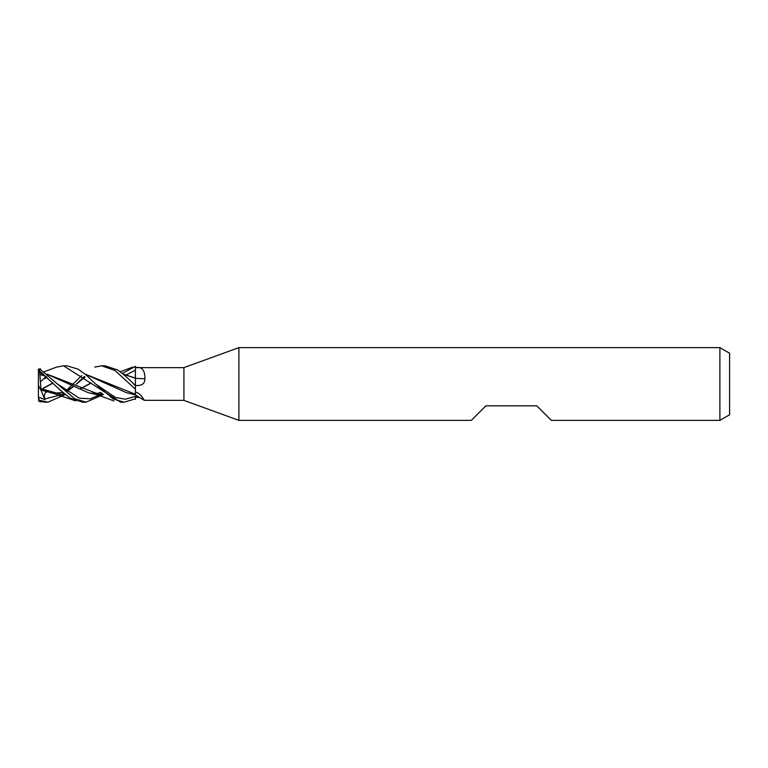 <?xml version="1.0" encoding="UTF-8"?>
<svg xmlns="http://www.w3.org/2000/svg" width="768" height="768" viewBox="0 0 768 768"><rect width="100%" height="100%" fill="white"/><g stroke="black" fill="none" stroke-linecap="round" stroke-linejoin="round"><path stroke-width="1.15" d="M94.733 367.104L101.587 365.808L114.883 370.426L135.408 389.146L135.408 394.925L144.221 400.301L183.917 400.368L183.917 367.632L238.886 347.626L719.894 347.626L729.6 353.222L729.6 414.778L719.894 420.374L551.347 420.374L536.794 405.83L485.866 405.83L471.312 420.374L238.886 420.374L183.917 400.368M135.408 389.146L135.408 385.584L136.963 385.565C142.253 385.546 144.893 383.29 144.883 378.806C145.075 370.224 141.917 366.499 135.408 367.632L183.917 367.632M135.35 380.938L135.408 366.346L135.398 367.574L135.408 366.346L122.371 373.44M123.226 374.131L135.36 378.019L135.398 367.574L135.408 378.038M238.886 420.374L238.886 347.626M719.894 420.374L719.894 347.626M135.408 391.997C143.27 394.56 143.722 402.173 144.883 400.042M139.786 397.536L136.963 397.334A305.414 287.28 -49.1 0 0 135.408 396.384L135.408 398.813L124.147 402.192L120.72 402.192M136.963 397.334L135.408 397.315L135.408 398.813M136.963 385.565A305.414 84.854 -164.5 0 1 135.408 385.478L135.408 385.584M144.883 378.806A307.795 85.517 -164.5 0 1 135.408 378.298L135.408 378.115M135.408 385.805L135.408 378.23M135.408 385.43L124.771 375.446L117.821 370.07L105.13 365.808L101.587 365.808M135.408 375.6L135.408 367.632M135.408 397.344L135.418 399.408M63.542 365.808L66.97 365.808L78.134 369.13L86.054 374.899L95.501 383.894L115.44 397.498L125.414 399.187L135.408 396.413L125.414 399.187L115.44 397.498L95.501 383.894L113.146 398.966L124.147 402.192L120.624 402.192L63.542 365.808L56.477 367.142M46.147 376.483L41.107 381.36M135.408 385.728L133.546 383.894L135.389 385.411M65.261 394.56L47.923 402.192L39.61 401.539L38.4 397.056L44.928 399.619L44.803 398.995C43.843 394.531 44.794 392.141 47.664 391.824M44.63 402.192L47.923 402.192L39.61 400.31M86.064 402.192L82.579 402.192L69.946 397.997L59.827 389.75L39.61 371.069L39.61 368.87L57.341 383.904L79.306 398.189L90.288 398.813L101.261 394.195L90.288 398.813L79.306 398.189L57.341 383.904L74.573 398.669L86.064 402.192L103.363 394.56M59.712 396.154L60.691 395.424M62.189 394.243L63.542 393.091M65.99 390.864L71.971 385.075M72.125 384.931L81.84 375.533M38.496 400.81L40.339 401.875M43.286 388.464L53.088 383.078M85.162 374.122L135.36 394.234M43.133 388.33L52.944 382.925M85.267 374.208L126.298 392.63L131.357 393.84M44.803 378.787L46.925 377.136L44.803 378.787M84.307 376.483L76.416 384.106L85.085 377.136L76.416 384.106M46.906 391.786L40.694 389.866L40.934 388.858L50.074 392.63L55.229 393.84M79.738 389.04L90.989 382.925M123.322 374.218L135.36 378.202M44.803 398.995L63.216 394.205L44.803 398.995M63.274 394.166L64.147 393.61L63.274 394.166M66.989 391.613L73.968 386.179L66.989 391.613M97.814 396.154L100.205 394.253M100.224 394.234L101.587 393.091M60.806 394.282L40.934 388.646L39.61 371.069M79.939 389.136L91.133 383.069M40.349 368.688L38.112 369.408M41.376 373.718L43.142 373.757M47.117 374.218L88.147 392.63L93.389 393.85M98.467 394.272L102.691 394.022M101.318 394.166L102.202 393.61L101.318 394.166M125.098 375.734L126.374 374.861L125.098 375.734M126.499 374.784L135.379 370.166L126.499 374.784M102.749 394.061L98.851 394.282L47.021 374.141M43.123 373.738L41.808 373.718M38.4 397.056L38.4 369.283M39.235 401.328L38.4 398.688M38.4 370.694L39.235 371.731M40.694 389.866L38.4 385.315M44.928 399.619L40.877 389.923M135.408 397.315L135.408 398.765M129.715 393.446L135.408 394.954M73.91 386.15L66.23 391.037M62.822 392.467L53.05 393.322M53.558 393.437L75.763 400.925M132.874 367.066L120.221 371.77M40.694 374.746L46.282 376.541M100.858 392.467L97.67 393.274L91.008 393.302M56.669 367.075L44.074 371.77M41.674 372.576L39.658 373.2M91.622 393.446C95.472 393.946 108.163 398.765 113.856 400.925"/></g></svg>

